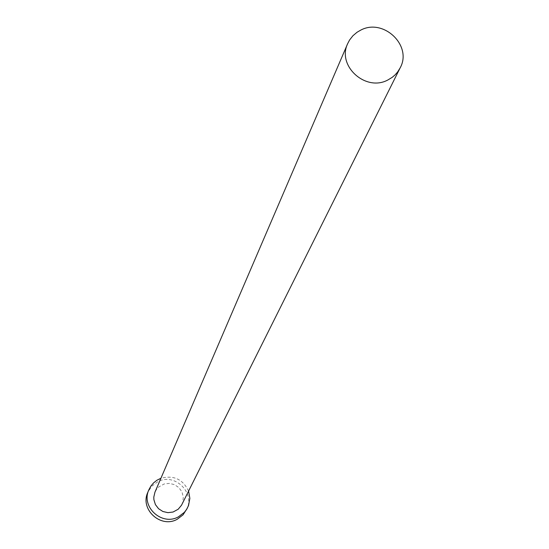 <?xml version="1.0" encoding="UTF-8"?>
<svg xmlns="http://www.w3.org/2000/svg" width="549" height="549" viewBox="0 0 549 549"><rect width="100%" height="100%" fill="white"/><g stroke="black" fill="none" stroke-linecap="round" stroke-linejoin="round"><path stroke-width="0.41" stroke-dasharray="2.75 2.06" d="M181.829 504.634L182.783 502.191L183.304 496.989L181.952 491.918L178.892 487.622L174.52 484.657L169.387 483.388L164.151 483.978L158.73 486.97L156.76 489.063L154.948 492.158M188.595 491.087C182.886 479.243 173.662 474.96 160.926 478.248M186.255 510.282C196.089 493.27 174.678 472.092 157.563 481.864L151.723 486.27L147.777 492.419"/><path stroke-width="0.82" d="M387.937 79.941L392.219 77.34L395.054 74.918L397.51 72.132L400.118 67.946C412.676 45.656 383.387 17.746 360.59 30.202L357.042 32.261L352.897 35.767L349.569 40.022L347.689 43.604C336.743 65.88 365.778 92.143 387.937 79.941M347.689 43.604L154.948 492.158L153.795 497.133L153.892 499.7L155.415 504.6L158.544 508.703L162.895 511.503L167.939 512.663L173.052 512.032L178.185 509.246L181.52 505.217L400.118 67.946M160.926 478.248L156.856 480.279L153.555 482.9L150.851 486.133L148.848 489.838C140.77 506.919 161.989 526.271 178.473 516.815L184.361 512.341L186.612 509.403L188.527 505.554L189.851 498.341L188.595 491.087M148.848 489.838L147.777 492.419C139.748 509.417 160.843 528.66 177.238 519.258L183.092 514.804L187.532 507.798"/></g></svg>
